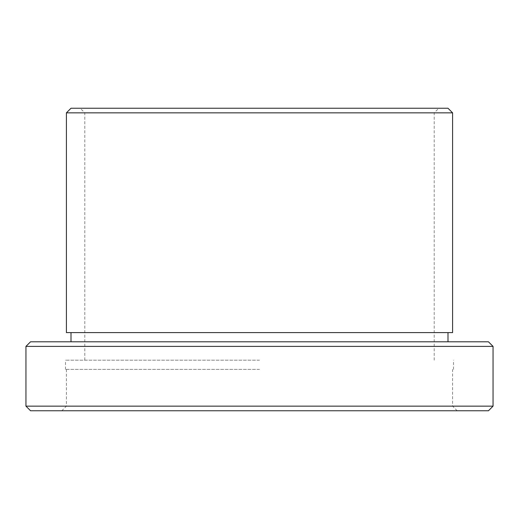 <?xml version="1.0" encoding="UTF-8"?>
<svg xmlns="http://www.w3.org/2000/svg" width="519" height="519" viewBox="0 0 519 519"><rect width="100%" height="100%" fill="white"/><g stroke="black" fill="none" stroke-linecap="round" stroke-linejoin="round"><path stroke-width="0.39" stroke-dasharray="2.6 1.95" d="M488.45 341.794L30.55 341.794M452.594 332.601L66.406 332.601M493.05 346.394L25.95 346.394M493.05 406.156L25.95 406.156M488.45 410.756L30.55 410.756M259.5 369.379L65.485 369.379L259.5 369.379M259.5 360.186L65.485 360.186L259.5 360.186M452.594 112.844L66.406 112.844M447.994 108.244L71.006 108.244M259.5 332.601L71.006 332.601L259.5 332.601M259.5 108.244L438.802 108.244L259.5 108.244M259.5 112.844L434.202 112.844L259.5 112.844M259.5 341.794L71.006 341.794L259.5 341.794M66.406 369.379L66.406 406.156L61.813 410.756M65.485 369.379L65.485 360.186M84.798 360.186L84.798 112.844L80.198 108.244M434.202 360.186L434.202 112.844L438.802 108.244M453.515 369.379L453.515 360.186M457.187 410.756L452.594 406.156L452.594 369.379"/><path stroke-width="0.78" d="M25.95 346.394L30.55 341.794L488.45 341.794L493.05 346.394L25.95 346.394L25.95 406.156L493.05 406.156L493.05 346.394M25.95 406.156L30.55 410.756L488.45 410.756L493.05 406.156M66.406 112.844L71.006 108.244L447.994 108.244L452.594 112.844L66.406 112.844L66.406 332.601L452.594 332.601L452.594 112.844M447.994 341.794L447.994 332.601M71.006 341.794L71.006 332.601"/></g></svg>
